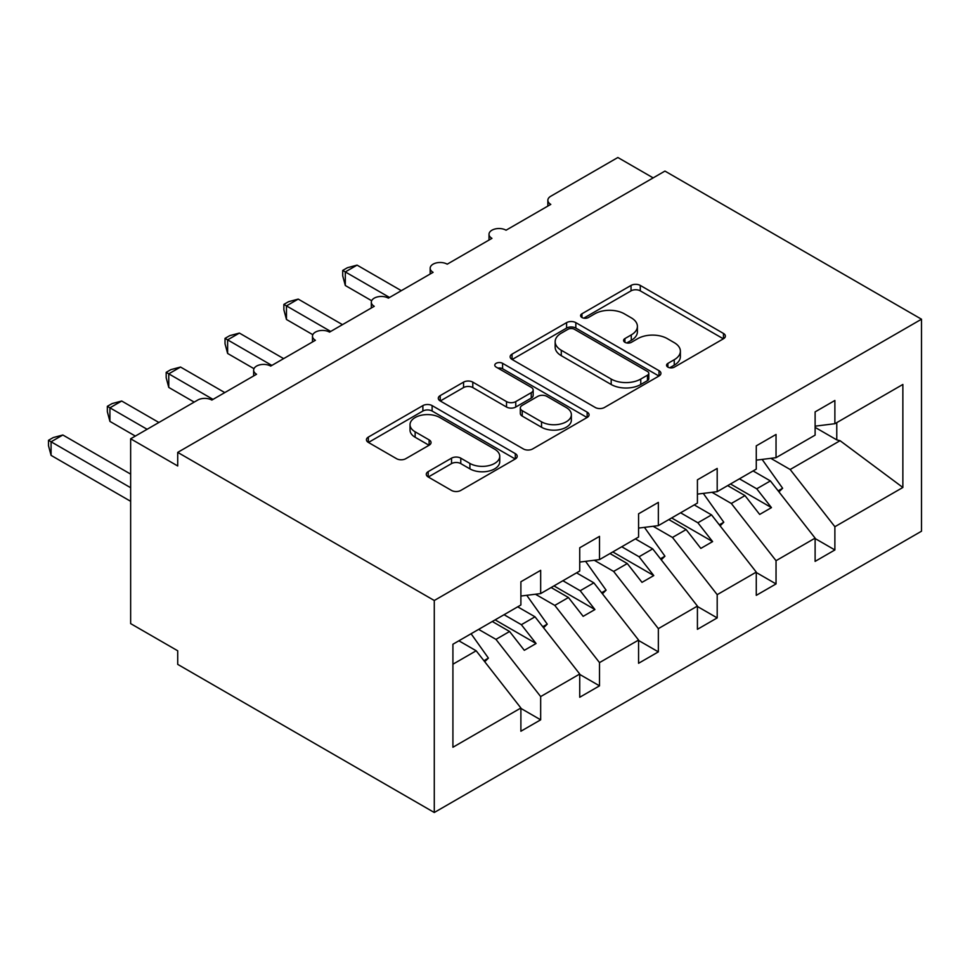 <?xml version="1.0" encoding="UTF-8"?>
<svg xmlns="http://www.w3.org/2000/svg" width="970" height="970" viewBox="0 0 970 970"><rect width="100%" height="100%" fill="white"/><g stroke="black" fill="none" stroke-linecap="round" stroke-linejoin="round"><path stroke-width="1.45" d="M667.894 367.121A4.571 2.643 0 0 0 674.368 367.121L723.462 338.772A6.535 3.771 0 0 0 725.378 336.105A6.535 3.771 0 0 0 723.462 333.438L640.285 285.423A6.535 3.771 0 0 0 631.046 285.423L581.951 313.771A4.571 2.643 0 0 0 580.618 315.638A4.571 2.643 0 0 0 581.951 317.505A4.571 2.643 0 0 0 588.426 317.505L594.78 313.831A20.916 12.076 0 0 1 624.353 313.831L631.276 317.833A20.916 12.076 0 0 1 637.399 326.369A20.916 12.076 0 0 1 631.276 334.905L624.922 338.578A4.571 2.643 0 0 0 623.589 340.446A4.571 2.643 0 0 0 624.922 342.313A4.571 2.643 0 0 0 631.397 342.313L637.751 338.639A20.916 12.076 0 0 1 667.324 338.639L674.247 342.652A20.916 12.076 0 0 1 680.382 351.188A20.916 12.076 0 0 1 674.247 359.724L667.894 363.386A4.571 2.643 0 0 0 666.56 365.253A4.571 2.643 0 0 0 667.894 367.121L667.894 363.386M428.194 471.626A6.535 3.771 0 0 0 426.291 474.294A6.535 3.771 0 0 0 428.194 476.973L451.535 490.444A6.535 3.771 0 0 0 460.774 490.444L515.3 458.955A6.535 3.771 0 0 0 517.216 456.288A6.535 3.771 0 0 0 515.3 453.62L432.123 405.605A6.535 3.771 0 0 0 422.884 405.605L368.357 437.082A6.535 3.771 0 0 0 366.442 439.749A6.535 3.771 0 0 0 368.357 442.417L396.548 458.689A6.535 3.771 0 0 0 405.787 458.689L429.128 445.218A6.535 3.771 0 0 0 431.044 442.55A6.535 3.771 0 0 0 429.128 439.883L415.148 431.82A17.484 10.088 0 0 1 410.031 424.678A17.484 10.088 0 0 1 420.822 415.354A17.484 10.088 0 0 1 439.871 417.549L494.627 449.158A17.484 10.088 0 0 1 499.744 456.288A17.484 10.088 0 0 1 488.953 465.612A17.484 10.088 0 0 1 469.904 463.43L460.774 458.155A6.535 3.771 0 0 0 451.535 458.155L428.194 471.626L428.194 476.973M921.5 319.215L434.281 600.503L434.281 812.496L921.5 531.208L921.5 319.215L664.947 171.084L177.716 452.384L177.716 465.976L130.647 438.792L197.722 400.064A9.991 5.759 0 0 1 211.848 400.064L256.565 374.25A9.991 5.759 0 0 1 253.643 370.164A9.991 5.759 0 0 1 259.802 364.841A9.991 5.759 0 0 1 270.691 366.09L315.408 340.276A9.991 5.759 0 0 1 312.486 336.202A9.991 5.759 0 0 1 318.657 330.867A9.991 5.759 0 0 1 329.533 332.116L374.25 306.302A9.991 5.759 0 0 1 371.328 302.228A9.991 5.759 0 0 1 377.5 296.893A9.991 5.759 0 0 1 388.376 298.142L433.093 272.327A9.991 5.759 0 0 1 430.171 268.253A9.991 5.759 0 0 1 436.342 262.918A9.991 5.759 0 0 1 447.218 264.179L491.948 238.353A9.991 5.759 0 0 1 489.013 234.279A9.991 5.759 0 0 1 495.185 228.956A9.991 5.759 0 0 1 506.061 230.205L550.79 204.379A9.991 5.759 180 0 1 547.856 200.305A9.991 5.759 180 0 1 550.79 196.231L617.866 157.504L653.174 177.886M434.281 600.503L177.716 452.384M595.24 407.473A6.535 3.771 0 0 0 604.48 407.473L659.006 375.996A6.535 3.771 0 0 0 660.922 373.329A6.535 3.771 0 0 0 659.006 370.661L575.828 322.634A6.535 3.771 0 0 0 566.589 322.634L512.063 354.123A6.535 3.771 0 0 0 510.147 356.79A6.535 3.771 0 0 0 512.063 359.458L595.24 407.473M497.949 368.115A4.571 2.643 0 0 1 502.593 368.758L502.593 363.326L587.153 412.141A6.535 3.771 0 0 1 589.069 414.808A6.535 3.771 0 0 1 587.153 417.476L532.627 448.952A6.535 3.771 0 0 1 523.388 448.952L440.21 400.937L440.21 395.602A6.535 3.771 0 0 0 438.294 398.27A6.535 3.771 0 0 0 440.21 400.937M440.21 395.602L463.551 382.132A6.535 3.771 0 0 1 472.79 382.132L506.522 401.604A6.535 3.771 0 0 0 515.761 401.604L531.245 392.668A6.535 3.771 0 0 0 533.16 390.001A6.535 3.771 0 0 0 531.245 387.333L496.119 367.06A4.571 2.643 0 0 1 494.785 365.193A4.571 2.643 0 0 1 497.61 362.744A4.571 2.643 0 0 1 502.593 363.326M452.917 664.22L476.173 650.785L520.89 708.003L452.917 747.252L452.917 644.238L520.89 604.989L520.89 581.757L540.666 570.336L540.666 593.579L520.89 596.041M540.666 593.579L579.733 571.015L579.733 547.783L599.508 536.361L599.508 559.605L579.733 562.066M599.508 559.605L638.575 537.04L638.575 513.809L658.351 502.387L658.351 525.631L638.575 528.092M658.351 525.631L697.418 503.078L697.418 479.835L717.194 468.425L717.194 491.657L697.418 494.118M717.194 491.657L756.273 469.104L756.273 445.861L776.036 434.451L776.036 457.682L756.273 460.144M520.89 708.403L540.666 719.825L540.666 696.581L579.733 674.029L535.016 616.811L517.713 606.832M478.646 629.385L495.949 639.375L540.666 696.581M579.733 674.429L599.508 685.851L599.508 662.607L638.575 640.054L593.858 582.837L576.556 572.858M535.44 594.234L554.791 605.401L599.508 662.607M638.575 640.467L658.351 651.876L658.351 628.633L697.418 606.08L652.701 548.875L635.398 538.883M594.283 560.26L613.634 571.427L658.351 628.633M697.418 606.492L717.194 617.902L717.194 594.671L756.273 572.106L711.543 514.9L694.241 504.909M653.125 526.286L672.477 537.453L717.194 594.671M756.273 572.518L776.036 583.928L776.036 560.696L815.115 538.132L815.115 561.375L834.879 549.954L834.879 526.722L902.864 487.474L840.068 440.695L836.77 439.883L836.77 422.629M711.968 492.311L731.319 503.478L776.036 560.696M776.036 457.682L815.115 435.13L815.115 411.886L834.879 400.477L834.879 423.708L815.115 426.169M815.115 538.544L834.879 549.954M770.81 458.337L790.162 469.504L834.879 526.722M130.647 438.792L130.647 623.613L177.716 650.785L177.716 664.377L434.281 812.496M476.173 650.785L458.871 640.794M540.666 719.825L520.89 731.235L520.89 708.003M599.508 685.851L579.733 697.26L579.733 674.029M658.351 651.876L638.575 663.286L638.575 640.054M717.194 617.902L697.418 629.324L697.418 606.08M776.036 583.928L756.273 595.35L756.273 572.106M834.879 423.708L902.864 384.459L902.864 487.474M495.949 639.375L509.589 631.494L524.309 650.312L536.083 643.522L521.363 624.692L535.016 616.811M492.299 621.503L509.589 631.494M504.06 614.713L521.363 624.692M554.791 605.401L568.444 597.52L583.152 616.338L594.925 609.548L580.205 590.73L593.858 582.837M551.142 587.529L568.444 597.52M562.903 580.739L580.205 590.73M613.634 571.427L627.287 563.546L641.995 582.364L653.768 575.574L639.048 556.756L652.701 548.875M609.984 553.555L627.287 563.546M621.746 546.765L639.048 556.756M672.477 537.453L686.129 529.571L700.837 548.389L712.611 541.599L697.891 522.781L711.543 514.9M668.827 519.58L686.129 529.571M680.588 512.79L697.891 522.781M731.319 503.478L744.972 495.597L759.68 514.427L771.453 507.625L756.733 488.807L770.386 480.926L753.084 470.935M727.67 485.606L744.972 495.597M739.443 478.816L756.733 488.807M770.386 480.926L815.115 538.132M790.162 469.504L840.068 440.695M815.115 427.382L836.77 439.883M730.495 483.981L771.453 507.625M671.652 517.956L712.611 541.599M612.81 551.93L653.768 575.574M553.967 585.904L594.925 609.548M495.124 619.878L536.083 643.522M669.724 367.763L674.247 365.156A20.916 12.076 0 0 0 680.382 356.62L680.382 351.188M637.399 326.369L637.399 331.813A20.916 12.076 0 0 1 631.276 340.349L626.753 342.956M723.377 338.833L640.285 290.854A6.535 3.771 0 0 0 631.046 290.854L583.782 318.148M658.921 376.045L575.828 328.078A6.535 3.771 0 0 0 566.589 328.078L512.148 359.506M647.451 375.196A4.571 2.643 0 0 0 648.797 373.329A4.571 2.643 0 0 0 647.451 371.462L574.446 329.303A4.571 2.643 0 0 0 567.971 329.303L561.278 333.171A20.916 12.076 0 0 0 555.155 341.707A20.916 12.076 0 0 0 561.278 350.255L611.185 379.064A20.916 12.076 0 0 0 640.758 379.064L647.451 375.196L647.451 380.628A4.571 2.643 0 0 0 648.797 378.761L648.797 373.329M555.155 341.707L555.155 347.151A20.916 12.076 0 0 0 561.278 355.687L561.278 350.255M647.451 380.628L640.758 384.496A20.916 12.076 0 0 1 611.185 384.496L561.278 355.687M440.295 400.986L463.551 387.563L463.551 382.132M533.16 390.001L533.16 395.433A6.535 3.771 0 0 1 531.245 398.1L515.761 407.036A6.535 3.771 0 0 1 506.522 407.036L472.79 387.563A6.535 3.771 0 0 0 463.551 387.563M502.593 368.758L587.068 417.524M541.527 421.817A17.484 10.088 0 0 0 560.575 423.999A17.484 10.088 0 0 0 571.366 414.675A17.484 10.088 0 0 0 566.237 407.533L546.947 396.403A6.535 3.771 0 0 0 537.707 396.403L522.236 405.339A6.535 3.771 0 0 0 520.32 408.006A6.535 3.771 0 0 0 522.236 410.674L541.527 421.817L541.527 427.249A17.484 10.088 0 0 0 560.575 429.431A17.484 10.088 0 0 0 571.366 420.107L571.366 414.675M520.32 408.006L520.32 413.438A6.535 3.771 0 0 0 522.236 416.106L522.236 410.674M541.527 427.249L522.236 416.106M499.744 456.288L499.744 461.732A17.484 10.088 0 0 1 488.953 471.056A17.484 10.088 0 0 1 469.904 468.862L460.774 463.599A6.535 3.771 0 0 0 451.535 463.599L428.291 477.022M410.031 424.678L410.031 430.11A17.484 10.088 0 0 0 415.148 437.252L415.148 431.82M429.031 445.266L415.148 437.252M515.216 459.016L432.123 411.037A6.535 3.771 0 0 0 422.884 411.037L368.442 442.465M342.713 270.424L345.308 271.927L345.308 285.507L342.713 275.856L342.713 270.424L347.418 267.72L357.069 265.125L345.308 271.927L389.552 297.475M345.308 285.507L371.668 300.736M357.069 265.125L401.325 290.673M762.129 459.416L782.632 488.249L778.146 490.844M782.632 488.249L778.946 491.875M283.87 304.398L286.465 305.889L286.465 319.482L283.87 309.83L283.87 304.398L288.575 301.682L298.226 299.099L286.465 305.889L330.709 331.437M286.465 319.482L312.825 334.711M298.226 299.099L342.483 324.647M703.286 493.39L723.79 522.224L719.303 524.818M723.79 522.224L720.104 525.837M225.028 338.372L227.623 339.864L227.623 353.456L225.028 343.804L225.028 338.372L229.732 335.656L239.384 333.074L227.623 339.864L271.867 365.411M227.623 353.456L253.982 368.685M239.384 333.074L283.64 358.621M644.444 527.365L664.947 556.198L660.449 558.781M664.947 556.198L661.261 559.811M166.185 372.347L168.768 373.838L168.768 387.43L166.185 377.779L166.185 372.347L170.89 369.631L180.541 367.048L168.768 373.838L213.024 399.385M168.768 387.43L194.194 402.101M180.541 367.048L224.785 392.595M585.601 561.339L606.104 590.172L601.606 592.755M606.104 590.172L602.418 593.785M107.343 406.321L109.925 407.812L109.925 421.404L107.343 411.753L107.343 406.321L112.047 403.605L121.699 401.022L109.925 407.812L147.113 429.286M109.925 421.404L135.351 436.076M121.699 401.022L158.886 422.483M526.758 595.313L547.25 624.146L542.763 626.729M547.25 624.146L543.576 627.76M48.5 440.295L51.083 441.786L51.083 455.379L48.5 445.727L48.5 440.295L53.204 437.579L62.856 434.996L51.083 441.786L130.647 487.716M51.083 455.379L130.647 501.308M62.856 434.996L130.647 474.124M471.093 633.749L488.407 658.109L483.921 660.703M488.407 658.109L484.733 661.734M674.247 365.156L674.247 359.724M624.922 342.313L624.922 338.578M631.276 340.349L631.276 334.905M581.951 317.505L581.951 313.771M631.046 290.854L631.046 285.423M640.285 290.854L640.285 285.423M723.462 338.772L723.462 333.438M512.063 359.458L512.063 354.123M566.589 328.078L566.589 322.634M575.828 328.078L575.828 322.634M659.006 375.996L659.006 370.661M611.185 384.496L611.185 379.064M640.758 384.496L640.758 379.064M472.79 387.563L472.79 382.132M506.522 407.036L506.522 401.604M515.761 407.036L515.761 401.604M531.245 398.1L531.245 392.668M587.153 417.476L587.153 412.141M451.535 463.599L451.535 458.155M460.774 463.599L460.774 458.155M469.904 468.862L469.904 463.43M429.128 445.218L429.128 439.883M368.357 442.417L368.357 437.082M422.884 411.037L422.884 405.605M432.123 411.037L432.123 405.605M515.3 458.955L515.3 453.62M489.013 240.039L489.013 234.279M547.856 206.064L547.856 200.305M430.171 274.013L430.171 268.253M371.328 307.987L371.328 302.228M312.486 341.961L312.486 336.202M253.643 375.936L253.643 370.164"/></g></svg>
